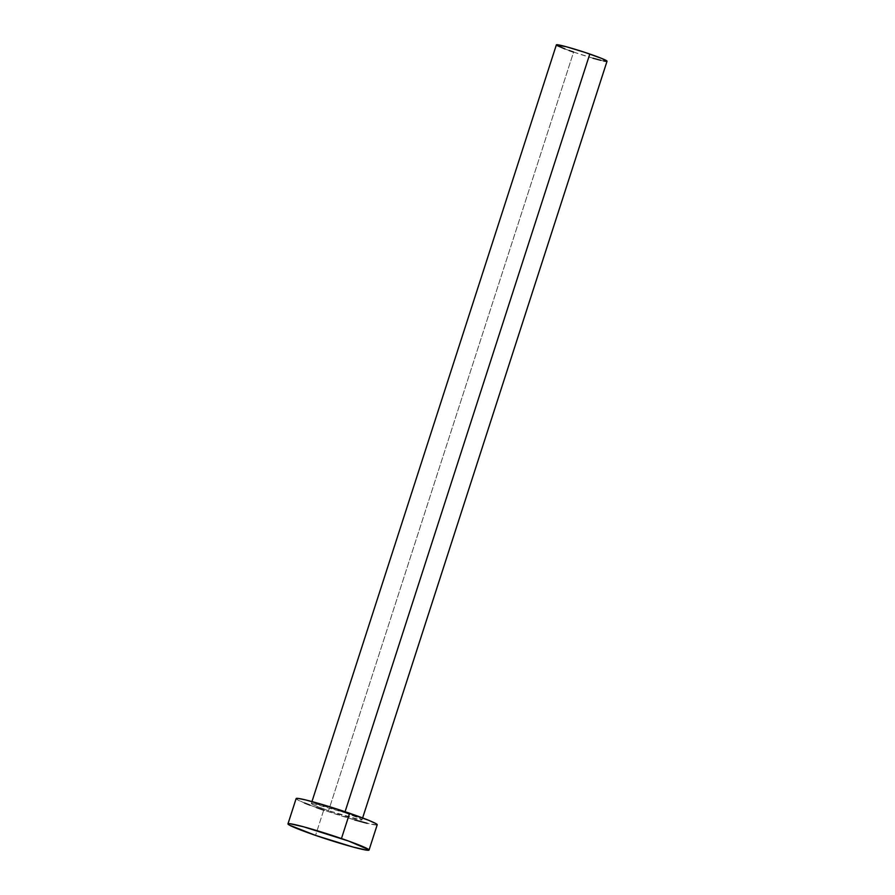 <?xml version="1.0" encoding="UTF-8"?>
<svg xmlns="http://www.w3.org/2000/svg" width="895" height="895" viewBox="0 0 895 895"><rect width="100%" height="100%" fill="white"/><g stroke="black" fill="none" stroke-linecap="round" stroke-linejoin="round"><path stroke-width="0.67" stroke-dasharray="4.47 3.36" d="M344.765 812.66L345.078 811.709L344.765 812.66L312.657 803.408L311.393 803.665L313.966 805.131L328.577 810.691A26.626 1.622 17.9 0 1 311.337 803.497A26.626 1.622 17.9 0 1 344.765 812.66A26.626 1.622 17.9 0 1 362.005 819.865A26.626 1.622 17.9 0 1 328.577 810.691L360.685 819.943L361.949 819.697L359.376 818.22L344.765 812.66M556.366 44.873A26.626 1.622 -162.1 0 0 573.606 52.067L328.577 810.691L573.606 52.067A26.626 1.622 -162.1 0 0 607.034 61.24M296.133 798.586A42.602 2.595 -162.1 0 0 323.721 810.098L315.555 835.393L323.721 810.098A42.602 2.595 -162.1 0 0 377.209 824.776M376.873 824.966L367.207 823.299M354.677 819.921L323.721 810.098M316.472 807.547L310.006 805.153M304.557 803.016L297.532 799.806L296.458 798.396M606.832 61.352L605.714 61.319M603.666 60.972L600.78 60.312M592.949 58.209L573.606 52.067M569.075 50.478L565.036 48.979M557.238 45.634L556.567 44.75M311.337 803.497L311.963 801.562M362.005 819.865L362.632 817.929"/><path stroke-width="1.34" d="M362.632 817.929L607.034 61.24A26.626 1.622 -162.1 0 0 589.794 54.036L345.078 811.709L589.794 54.036A26.626 1.622 -162.1 0 0 556.366 44.873L311.963 801.562M369.042 850.06L377.209 824.776A42.602 2.595 -162.1 0 0 349.621 813.253L341.454 838.548L349.621 813.253A42.602 2.595 -162.1 0 0 296.133 798.586L287.966 823.87A42.602 2.595 17.9 0 1 341.454 838.548A42.602 2.595 17.9 0 1 369.042 850.06A42.602 2.595 17.9 0 1 315.555 835.393A42.602 2.595 17.9 0 1 287.966 823.87M296.223 798.855L298.248 798.452L306.135 800.063L333.936 808.073L368.785 820.335L375.81 823.557L376.873 824.966M367.207 823.299L354.677 819.921M323.721 810.098L316.472 807.547M310.006 805.153L304.557 803.016M315.555 835.393L289.365 825.089L288.291 823.68L290.081 823.736L303.752 826.846L348.703 841.099L368.953 849.791L366.916 850.194L353.245 847.095L315.555 835.393M556.421 45.041L566.233 46.719L584.95 52.402L601.764 58.466L606.832 61.352M605.714 61.319L603.666 60.972M600.78 60.312L592.949 58.209M573.606 52.067L569.075 50.478M565.036 48.979L557.238 45.634"/></g></svg>
